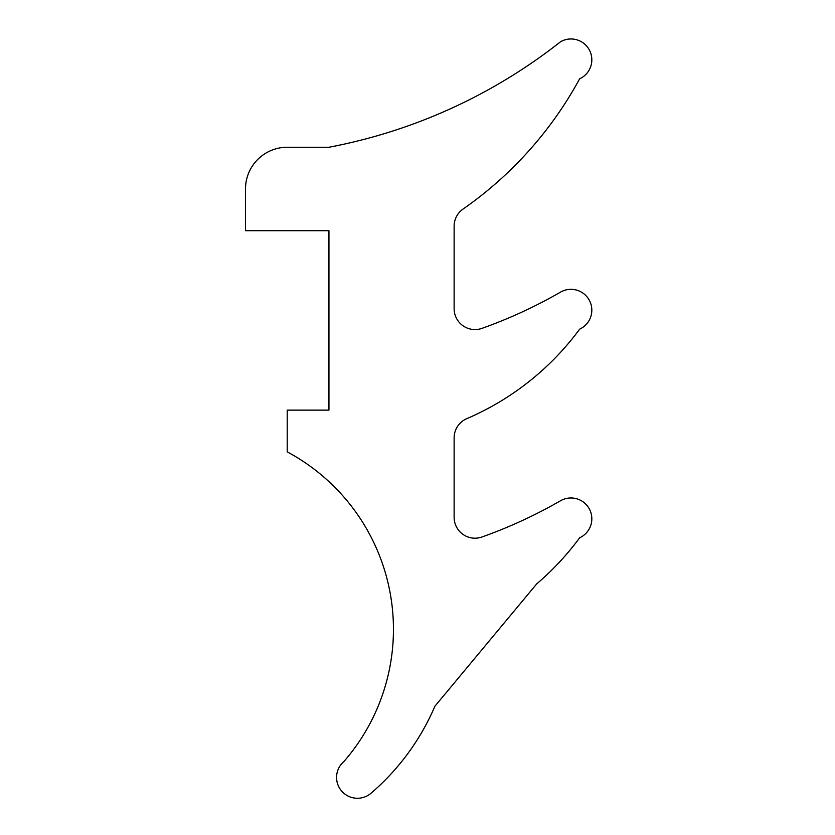 <?xml version="1.0" encoding="UTF-8"?>
<svg xmlns="http://www.w3.org/2000/svg" width="835" height="835" viewBox="0 0 835 835"><rect width="100%" height="100%" fill="white"/><g stroke="black" fill="none" stroke-linecap="round" stroke-linejoin="round"><path stroke-width="1.25" d="M466.765 418.669A20.865 20.865 0 0 0 454.125 437.843L454.125 517.324A20.865 20.865 0 0 0 481.983 536.989A477.756 477.756 0 0 0 560.546 500.749A20.865 20.865 0 0 1 589.51 509.267A20.865 20.865 0 0 1 579.647 537.792A274.809 274.809 0 0 1 536.696 583.905L434.91 706.222A238.079 238.079 0 0 1 371.011 793.25A20.865 20.865 0 0 1 341.598 790.995A20.865 20.865 0 0 1 343.853 761.572A201.266 201.266 0 0 0 287.219 451.86L287.219 410.131L328.948 410.131L328.948 230.71L245.49 230.71L245.49 188.981A41.729 41.729 0 0 1 287.219 147.252L328.948 147.252A535.298 535.298 0 0 0 560.546 41.75A20.865 20.865 0 0 1 589.51 50.267A20.865 20.865 0 0 1 579.647 78.793A379.758 379.758 0 0 1 463.07 209.053A20.865 20.865 0 0 0 454.125 226.17L454.125 308.689A20.865 20.865 0 0 0 481.983 328.353A477.756 477.756 0 0 0 560.546 292.114A20.865 20.865 0 0 1 589.51 300.631A20.865 20.865 0 0 1 579.647 329.157A274.809 274.809 0 0 1 466.765 418.669"/></g></svg>
